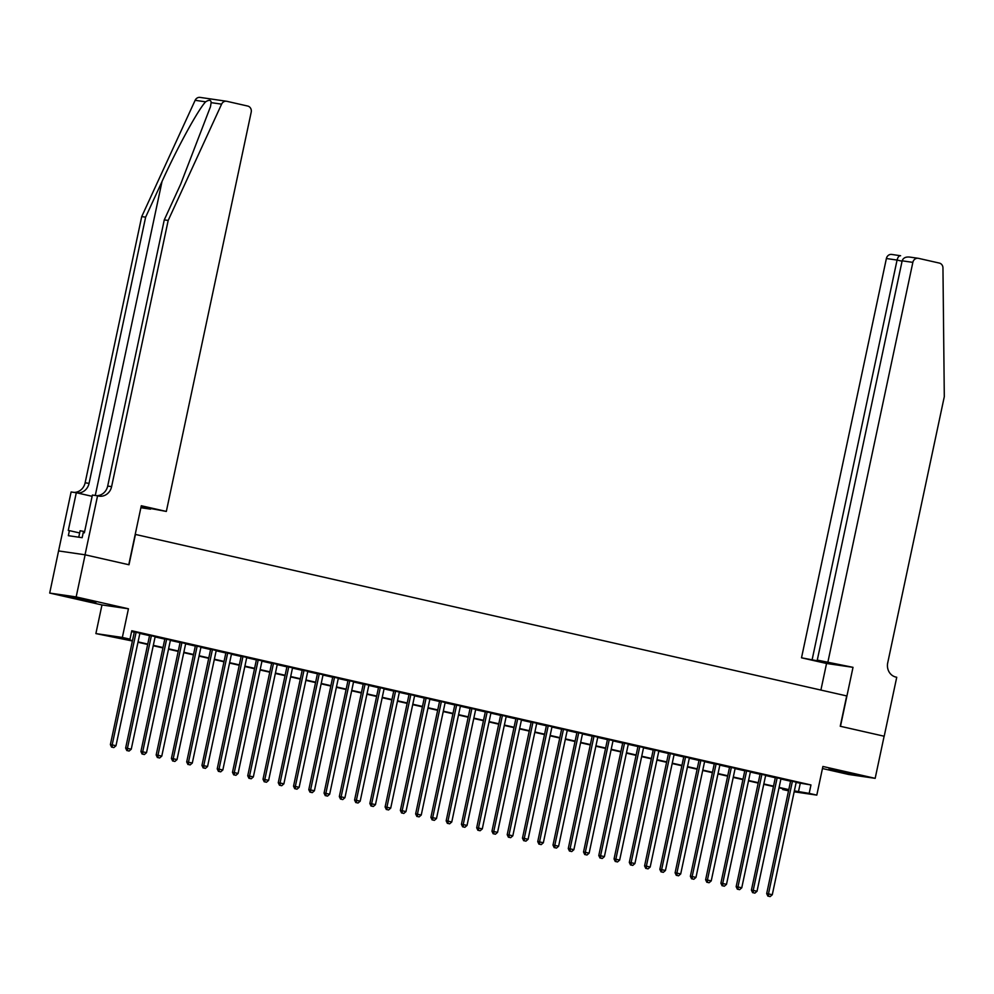 <?xml version="1.0" encoding="UTF-8"?>
<svg xmlns="http://www.w3.org/2000/svg" width="994" height="994" viewBox="0 0 994 994"><rect width="100%" height="100%" fill="white"/><g stroke="black" fill="none" stroke-linecap="round" stroke-linejoin="round"><path stroke-width="1.49" d="M77.197 598.699L95.921 602.302L75.755 597.667L69.63 596.711L77.197 598.699M836.513 771.096L855.25 774.699L835.084 770.064L828.946 769.107L836.513 771.096M132.401 641.006L95.884 633.588L122.349 637.44L129.978 639.167L119.255 637.601L132.488 640.608M85.037 554.789L128.773 564.716L141.297 505.747L166.333 511.438L251.209 112.136A5.169 4.697 98.3 0 0 247.705 106.047L226.868 101.313A5.169 4.697 98.3 0 0 221.6 104.146L168.185 220.444L111.601 486.638A12.065 10.946 -81.7 0 1 99.189 496.155A12.065 10.946 -81.7 0 1 98.418 496.006L97.574 495.82L85.037 554.789L58.571 550.937L49.7 593.07L101.972 604.948L95.884 633.588M822.46 768.524L848.702 774.488L875.167 778.339L822.895 766.461L816.807 795.113L794.169 791.808M788.528 790.851L782.713 789.522L788.627 790.379M782.887 788.689L782.713 789.522M58.658 550.949L85.124 554.801L76.165 596.922L49.7 593.07M85.124 554.801L128.996 564.766L135.445 534.437L846.689 695.924L840.241 726.254L884.126 736.219L875.167 778.339M139.918 633.166L134.339 631.898M155.176 636.62L149.597 635.365M170.434 640.086L164.867 638.831M185.704 643.553L180.125 642.286M200.962 647.019L195.396 645.752M216.232 650.486L210.653 649.219M231.49 653.953L225.911 652.685M246.748 657.419L241.182 656.152M262.018 660.886L256.44 659.618M277.276 664.352L271.71 663.085M292.547 667.819L286.968 666.552M307.805 671.273L302.226 670.018M323.062 674.74L317.496 673.485M338.333 678.206L332.754 676.939M353.591 681.673L348.024 680.405M368.861 685.139L363.282 683.872M384.119 688.606L378.54 687.339M399.377 692.072L393.81 690.805M414.647 695.539L409.068 694.272M429.905 699.006L424.339 697.738M445.175 702.472L439.596 701.205M460.433 705.939L454.854 704.671M475.691 709.393L470.125 708.138M490.961 712.86L485.383 711.592M506.219 716.326L500.641 715.059M521.49 719.793L515.911 718.525M536.748 723.259L531.169 721.992M552.005 726.726L546.439 725.458M567.276 730.192L561.697 728.925M582.534 733.659L576.955 732.392M597.792 737.126L592.225 735.858M613.062 740.592L607.483 739.325M628.32 744.046L622.753 742.791M643.59 747.513L638.011 746.245M658.848 750.979L653.269 749.712M674.106 754.446L668.54 753.179M689.376 757.913L683.797 756.645M704.634 761.379L699.068 760.112M719.904 764.846L714.326 763.578M735.162 768.312L729.584 767.045M750.42 771.779L744.854 770.512M765.691 775.245L760.112 773.978M780.949 778.7L775.382 777.445M796.157 782.464L810.967 784.949L131.78 630.743L129.978 639.167M131.593 631.575L134.277 632.184M139.856 633.451L149.535 635.651M155.114 636.918L164.805 639.117M170.372 640.384L180.063 642.584M185.642 643.851L195.333 646.05M200.9 647.318L210.591 649.517M216.17 650.784L225.849 652.983M231.428 654.251L241.12 656.45M246.686 657.705L256.377 659.904M261.956 661.172L271.648 663.371M277.214 664.638L286.906 666.837M292.484 668.105L302.164 670.304M307.742 671.571L317.434 673.77M323 675.038L332.692 677.237M338.271 678.504L347.962 680.704M353.529 681.971L363.22 684.17M368.799 685.438L378.478 687.637M384.057 688.904L393.748 691.103M399.315 692.358L409.006 694.558M414.585 695.825L424.276 698.024M429.843 699.291L439.534 701.491M445.113 702.758L454.792 704.957M460.371 706.225L470.063 708.424M475.629 709.691L485.32 711.89M490.899 713.158L500.578 715.357M506.157 716.624L515.849 718.824M521.428 720.091L531.107 722.29M536.685 723.557L546.377 725.757M551.943 727.012L561.635 729.211M567.214 730.478L576.893 732.677M582.472 733.945L592.163 736.144M597.729 737.411L607.421 739.611M613 740.878L622.691 743.077M628.258 744.344L637.949 746.544M643.528 747.811L653.207 750.01M658.786 751.278L668.477 753.477M674.044 754.744L683.735 756.943M689.314 758.211L699.006 760.41M704.572 761.665L714.264 763.864M719.842 765.131L729.521 767.331M735.1 768.598L744.792 770.797M750.358 772.065L760.05 774.264M765.629 775.531L775.32 777.73M780.886 778.998L790.578 781.197M796.219 782.166L790.64 780.899M101.972 604.948L128.437 608.788L76.165 596.922M128.437 608.788L122.349 637.44M810.967 784.949L809.178 793.374L816.807 795.113M788.702 790.006L779.01 787.807M773.444 786.54L763.752 784.341M758.173 783.086L748.494 780.874M742.916 779.619L733.224 777.42M727.658 776.152L717.966 773.953M712.387 772.686L702.696 770.487M697.129 769.219L687.438 767.02M681.859 765.753L672.18 763.554M666.601 762.286L656.91 760.087M651.343 758.82L641.652 756.62M636.073 755.353L626.394 753.154M620.815 751.886L611.124 749.687M605.545 748.432L595.866 746.221M590.287 744.966L580.595 742.766M575.029 741.499L565.337 739.3M559.759 738.033L550.08 735.833M544.501 734.566L534.809 732.367M529.243 731.099L519.551 728.9M513.973 727.633L504.281 725.434M498.715 724.166L489.023 721.967M483.444 720.7L473.765 718.5M468.186 717.233L458.495 715.034M452.929 713.767L443.237 711.567M437.658 710.312L427.967 708.113M422.4 706.846L412.709 704.647M407.13 703.379L397.451 701.18M391.872 699.913L382.181 697.713M376.614 696.446L366.923 694.247M361.344 692.98L351.652 690.78M346.086 689.513L336.394 687.314M330.816 686.046L321.137 683.847M315.558 682.58L305.866 680.381M300.3 679.113L290.608 676.914M285.029 675.659L275.338 673.46M269.772 672.192L260.08 669.993M254.501 668.726L244.822 666.527M239.243 665.259L229.552 663.06M223.985 661.793L214.294 659.594M208.715 658.326L199.024 656.127M193.457 654.86L183.766 652.66M178.187 651.393L168.508 649.194M162.929 647.926L153.238 645.727M147.671 644.46L137.98 642.261M794.368 790.889L809.178 793.374M138.067 641.875L147.746 644.075M153.325 645.342L163.016 647.541M168.582 648.809L178.274 651.008M183.853 652.275L193.532 654.474M199.111 655.742L208.802 657.941M214.381 659.208L224.06 661.408M229.639 662.663L239.33 664.874M244.897 666.129L254.588 668.328M260.167 669.596L269.846 671.795M275.425 673.062L285.116 675.261M290.683 676.529L300.374 678.728M305.953 679.995L315.645 682.195M321.211 683.462L330.903 685.661M336.481 686.929L346.161 689.128M351.739 690.395L361.431 692.594M366.997 693.862L376.689 696.061M382.268 697.316L391.959 699.527M397.525 700.782L407.217 702.982M412.796 704.249L422.475 706.448M428.054 707.716L437.745 709.915M443.312 711.182L453.003 713.381M458.582 714.649L468.273 716.848M473.84 718.115L483.531 720.315M489.11 721.582L498.789 723.781M504.368 725.048L514.06 727.248M519.626 728.515L529.317 730.714M534.896 731.982L544.588 734.181M550.154 735.436L559.846 737.635M565.424 738.902L575.104 741.102M580.682 742.369L590.374 744.568M595.94 745.835L605.632 748.035M611.211 749.302L620.902 751.501M626.468 752.769L636.16 754.968M641.739 756.235L651.418 758.434M656.997 759.702L666.688 761.901M672.255 763.168L681.946 765.368M687.525 766.635L697.216 768.834M702.783 770.089L712.474 772.288M718.053 773.556L727.732 775.755M733.311 777.022L743.003 779.221M748.569 780.489L758.26 782.688M763.839 783.955L773.518 786.155M779.097 787.422L788.789 789.621M800.245 783.396L798.443 791.82M790.665 780.762L766.685 893.618L768.474 893.879L792.429 781.16M768.611 896.253L770.139 896.6L768.611 896.253L768.474 893.879L772.288 894.737L796.244 782.029M766.685 893.618L767.902 896.141M770.139 896.6L772.288 894.737M84.627 531.591L80.116 530.734L78.75 537.195M827.977 661.656L912.852 262.366L902.154 260.813L817.279 660.103L853.014 667.334L840.477 726.303L884.126 736.219M902.154 260.813C903.235 257.844 905.832 256.614 909.957 257.111L918.17 258.291A5.169 4.697 98.3 0 1 918.506 258.353L939.33 263.075A5.169 4.697 98.3 0 1 942.958 267.933L944.3 396.668L887.717 662.861A12.065 10.946 98.3 0 0 895.892 677.076L896.737 677.262L884.2 736.231M820.895 690.072L826.548 663.483L853.014 667.334M826.548 663.483L801.512 657.804L824.871 662.24L829.953 662.973L817.279 660.103M812.21 659.357L897.073 260.068L886.387 258.515A5.169 4.697 -81.7 0 1 891.705 254.439L900.589 255.744C899.048 255.62 897.88 257.073 897.073 260.068L902.067 261.198M801.512 657.804L886.387 258.515M918.17 258.291A5.169 4.697 98.3 0 0 912.852 262.366M168.185 220.444L164.271 219.885L180.647 184.225L210.467 106.731L211.138 102.63C211.051 99.86 209.2 99.586 205.609 101.823C198.067 109.775 177.479 147.398 162.022 181.504L145.633 217.164L89.062 483.357A12.065 10.946 -81.7 0 1 77.271 492.949M141.036 506.977L150.641 508.742M150.566 509.139L140.887 507.735M145.633 217.164L141.72 216.605L85.136 482.798A12.065 10.946 -81.7 0 1 74.115 492.403M96.666 495.683A12.065 10.946 -81.7 0 0 107.687 486.078L164.271 219.885M205.609 101.823L195.135 100.307L141.72 216.605M97.574 495.82L92.392 495.062L84.366 532.809L83.223 532.635L82.154 537.692L68.35 535.679L69.418 530.634L68.275 530.461L76.302 492.726L71.108 491.968L58.571 550.937M166.333 511.438L141.098 506.729M92.119 496.317L76.302 492.726M195.135 100.307A5.169 4.697 -81.7 0 1 200.067 97.4L226.533 101.251M79.644 532.958L69.418 530.634M775.407 777.296L751.414 890.152L753.203 890.413L777.171 777.706M753.353 892.786L754.881 893.134L753.353 892.786L753.203 890.413L757.018 891.283L780.986 778.563M751.414 890.152L752.632 892.674M754.881 893.134L757.018 891.283M760.149 773.829L736.156 886.685L737.946 886.946L761.901 774.239M738.082 889.319L739.611 889.667L738.082 889.319L737.946 886.946L741.76 887.816L765.715 775.096M736.156 886.685L737.374 889.208M739.611 889.667L741.76 887.816M744.879 770.375L720.899 883.219L722.688 883.48L746.643 770.772M722.824 885.853L724.353 886.201L722.824 885.853L722.688 883.48L726.502 884.349L750.458 771.63M720.899 883.219L722.104 885.753M724.353 886.201L726.502 884.349M729.621 766.908L705.628 879.752L707.417 880.013L731.373 767.306M707.566 882.386L709.082 882.734L707.566 882.386L707.417 880.013L711.232 880.883L735.187 768.176M705.628 879.752L706.846 882.287M709.082 882.734L711.232 880.883M714.351 763.442L690.37 876.286L692.159 876.546L716.115 763.839M692.296 878.92L693.824 879.268L692.296 878.92L692.159 876.546L695.974 877.416L719.929 764.709M690.37 876.286L691.588 878.82M693.824 879.268L695.974 877.416M699.093 759.975L675.1 872.819L676.889 873.08L700.857 760.373M677.038 875.453L678.567 875.801L677.038 875.453L676.889 873.08L680.704 873.95L704.671 761.242M675.1 872.819L676.318 875.354M678.567 875.801L680.704 873.95M683.835 756.509L659.842 869.365L661.631 869.613L685.587 756.906M661.768 871.986L663.296 872.334L661.768 871.986L661.631 869.613L665.446 870.483L689.401 757.776M659.842 869.365L661.06 871.887M663.296 872.334L665.446 870.483M668.564 753.042L644.584 865.898L646.373 866.159L670.329 753.44M646.51 868.52L648.038 868.868L646.51 868.52L646.373 866.159L650.188 867.016L674.143 754.309M644.584 865.898L645.789 868.421M648.038 868.868L650.188 867.016M653.306 749.575L629.314 862.432L631.103 862.693L655.058 749.973M631.252 865.066L632.78 865.401L631.252 865.066L631.103 862.693L634.918 863.55L658.873 750.843M629.314 862.432L630.531 864.954M632.78 865.401L634.918 863.55M638.036 746.109L614.056 858.965L615.845 859.226L639.801 746.506M615.982 861.599L617.51 861.947L615.982 861.599L615.845 859.226L619.66 860.083L643.615 747.376M614.056 858.965L615.274 861.487M617.51 861.947L619.66 860.083M622.778 742.642L598.786 855.499L600.575 855.759L624.543 743.04M600.724 858.133L602.252 858.481L600.724 858.133L600.575 855.759L604.389 856.629L628.357 743.91M598.786 855.499L600.003 858.021M602.252 858.481L604.389 856.629M607.52 739.176L583.528 852.032L585.317 852.293L609.272 739.586M585.454 854.666L586.982 855.014L585.454 854.666L585.317 852.293L589.131 853.163L613.087 740.443M583.528 852.032L584.745 854.554M586.982 855.014L589.131 853.163M592.25 735.722L568.27 848.565L570.059 848.826L594.014 736.119M570.196 851.199L571.724 851.547L570.196 851.199L570.059 848.826L573.873 849.696L597.829 736.976M568.27 848.565L569.487 851.1M571.724 851.547L573.873 849.696M576.992 732.255L552.999 845.099L554.789 845.36L578.744 732.653M554.938 847.733L556.466 848.081L554.938 847.733L554.789 845.36L558.603 846.229L582.559 733.522M552.999 845.099L554.217 847.634M556.466 848.081L558.603 846.229M561.722 728.788L537.742 841.632L539.531 841.893L563.486 729.186M539.667 844.266L541.196 844.614L539.667 844.266L539.531 841.893L543.345 842.763L567.301 730.056M537.742 841.632L538.959 844.167M541.196 844.614L543.345 842.763M546.464 725.322L522.471 838.166L524.26 838.427L548.228 725.719M524.41 840.8L525.938 841.148L524.41 840.8L524.26 838.427L528.087 839.296L552.043 726.589M522.471 838.166L523.689 840.7M525.938 841.148L528.087 839.296M531.206 721.855L507.213 834.699L509.003 834.96L532.958 722.253M509.152 837.333L510.667 837.681L509.152 837.333L509.003 834.96L512.817 835.83L536.772 723.123M507.213 834.699L508.431 837.234M510.667 837.681L512.817 835.83M515.936 718.389L491.955 831.245L493.745 831.506L517.7 718.786M493.881 833.867L495.41 834.214L493.881 833.867L493.745 831.506L497.559 832.363L521.515 719.656M491.955 831.245L493.173 833.767M495.41 834.214L497.559 832.363M500.678 714.922L476.685 827.778L478.474 828.039L502.43 715.32M478.623 830.412L480.152 830.748L478.623 830.412L478.474 828.039L482.289 828.897L506.257 716.189M476.685 827.778L477.903 830.301M480.152 830.748L482.289 828.897M485.407 711.456L461.427 824.312L463.216 824.573L487.172 711.853M463.353 826.946L464.881 827.294L463.353 826.946L463.216 824.573L467.031 825.43L490.986 712.723M461.427 824.312L462.645 826.834M464.881 827.294L467.031 825.43M470.15 707.989L446.169 820.845L447.946 821.106L471.914 708.387M448.095 823.479L449.623 823.827L448.095 823.479L447.946 821.106L451.773 821.976L475.728 709.256M446.169 820.845L447.375 823.367M449.623 823.827L451.773 821.976M454.892 704.522L430.899 817.379L432.688 817.64L456.644 704.932M432.837 820.013L434.353 820.361L432.837 820.013L432.688 817.64L436.503 818.509L460.458 705.79M430.899 817.379L432.117 819.901M434.353 820.361L436.503 818.509M439.621 701.068L415.641 813.912L417.43 814.173L441.386 701.466M417.567 816.546L419.095 816.894L417.567 816.546L417.43 814.173L421.245 815.043L445.2 702.323M415.641 813.912L416.859 816.447M419.095 816.894L421.245 815.043M424.363 697.602L400.371 810.445L402.16 810.706L426.115 697.999M402.309 813.08L403.837 813.427L402.309 813.08L402.16 810.706L405.974 811.576L429.942 698.869M400.371 810.445L401.588 812.98M403.837 813.427L405.974 811.576M409.106 694.135L385.113 806.979L386.902 807.24L410.857 694.533M387.039 809.613L388.567 809.961L387.039 809.613L386.902 807.24L390.717 808.11L414.672 695.402M385.113 806.979L386.331 809.514M388.567 809.961L390.717 808.11M393.835 690.668L369.855 803.512L371.632 803.773L395.6 691.066M371.781 806.146L373.309 806.494L371.781 806.146L371.632 803.773L375.459 804.643L399.414 691.936M369.855 803.512L371.06 806.047M373.309 806.494L375.459 804.643M378.577 687.202L354.585 800.046L356.374 800.307L380.329 687.599M356.523 802.68L358.039 803.028L356.523 802.68L356.374 800.307L360.188 801.176L384.144 688.469M354.585 800.046L355.802 802.58M358.039 803.028L360.188 801.176M363.307 683.735L339.327 796.592L341.116 796.853L365.071 684.133M341.253 799.213L342.781 799.561L341.253 799.213L341.116 796.853L344.93 797.71L368.886 685.003M339.327 796.592L340.544 799.114M342.781 799.561L344.93 797.71M348.049 680.269L324.056 793.125L325.846 793.386L349.801 680.666M325.995 795.759L327.523 796.095L325.995 795.759L325.846 793.386L329.66 794.243L353.628 681.536M324.056 793.125L325.274 795.647M327.523 796.095L329.66 794.243M332.791 676.802L308.799 789.658L310.588 789.919L334.543 677.2M310.724 792.293L312.253 792.64L310.724 792.293L310.588 789.919L314.402 790.777L338.358 678.07M308.799 789.658L310.016 792.181M312.253 792.64L314.402 790.777M317.521 673.336L293.541 786.192L295.33 786.453L319.285 673.733M295.466 788.826L296.995 789.174L295.466 788.826L295.33 786.453L299.144 787.323L323.1 674.603M293.541 786.192L294.746 788.714M296.995 789.174L299.144 787.323M302.263 669.869L278.27 782.725L280.06 782.986L304.015 670.279M280.209 785.359L281.724 785.707L280.209 785.359L280.06 782.986L283.874 783.856L307.829 671.136M278.27 782.725L279.488 785.248M281.724 785.707L283.874 783.856M286.993 666.415L263.012 779.259L264.802 779.52L288.757 666.812M264.938 781.893L266.467 782.241L264.938 781.893L264.802 779.52L268.616 780.389L292.571 667.67M263.012 779.259L264.23 781.793M266.467 782.241L268.616 780.389M271.735 662.948L247.742 775.792L249.531 776.053L273.487 663.346M249.68 778.426L251.209 778.774L249.68 778.426L249.531 776.053L253.346 776.923L277.314 664.203M247.742 775.792L248.96 778.327M251.209 778.774L253.346 776.923M256.477 659.482L232.484 772.326L234.273 772.586L258.229 659.879M234.41 774.96L235.938 775.308L234.41 774.96L234.273 772.586L238.088 773.456L262.043 660.749M232.484 772.326L233.702 774.86M235.938 775.308L238.088 773.456M241.207 656.015L217.226 768.859L219.015 769.12L242.971 656.413M219.152 771.493L220.68 771.841L219.152 771.493L219.015 769.12L222.83 769.99L246.785 657.282M217.226 768.859L218.431 771.394M220.68 771.841L222.83 769.99M225.949 652.549L201.956 765.392L203.745 765.653L227.701 652.946M203.894 768.027L205.41 768.374L203.894 768.027L203.745 765.653L207.56 766.523L231.515 653.816M201.956 765.392L203.174 767.927M205.41 768.374L207.56 766.523M210.678 649.082L186.698 761.938L188.487 762.199L212.443 649.48M188.624 764.56L190.152 764.908L188.624 764.56L188.487 762.199L192.302 763.057L216.257 650.349M186.698 761.938L187.916 764.461M190.152 764.908L192.302 763.057M195.42 645.615L171.428 758.472L173.217 758.733L197.185 646.013M173.366 761.106L174.894 761.441L173.366 761.106L173.217 758.733L177.031 759.59L200.999 646.883M171.428 758.472L172.645 760.994M174.894 761.441L177.031 759.59M180.162 642.149L156.17 755.005L157.959 755.266L181.914 642.546M158.096 757.639L159.624 757.987L158.096 757.639L157.959 755.266L161.773 756.123L185.729 643.416M156.17 755.005L157.387 757.527M159.624 757.987L161.773 756.123M164.892 638.682L140.912 751.539L142.701 751.799L166.657 639.08M142.838 754.173L144.366 754.521L142.838 754.173L142.701 751.799L146.516 752.669L170.471 639.95M140.912 751.539L142.117 754.061M144.366 754.521L146.516 752.669M149.634 635.216L125.642 748.072L127.431 748.333L151.386 635.626M127.58 750.706L129.096 751.054L127.58 750.706L127.431 748.333L131.245 749.203L155.201 636.483M125.642 748.072L126.859 750.594M129.096 751.054L131.245 749.203M134.364 631.762L110.384 744.605L112.173 744.866L136.128 632.159M112.31 747.239L113.838 747.587L112.31 747.239L112.173 744.866L115.987 745.736L139.943 633.016M110.384 744.605L111.601 747.14M113.838 747.587L115.987 745.736M162.022 181.504L95.275 495.484M89.062 483.357L85.136 482.798M107.687 486.078L111.601 486.638M221.6 104.146L211.138 102.63"/></g></svg>
